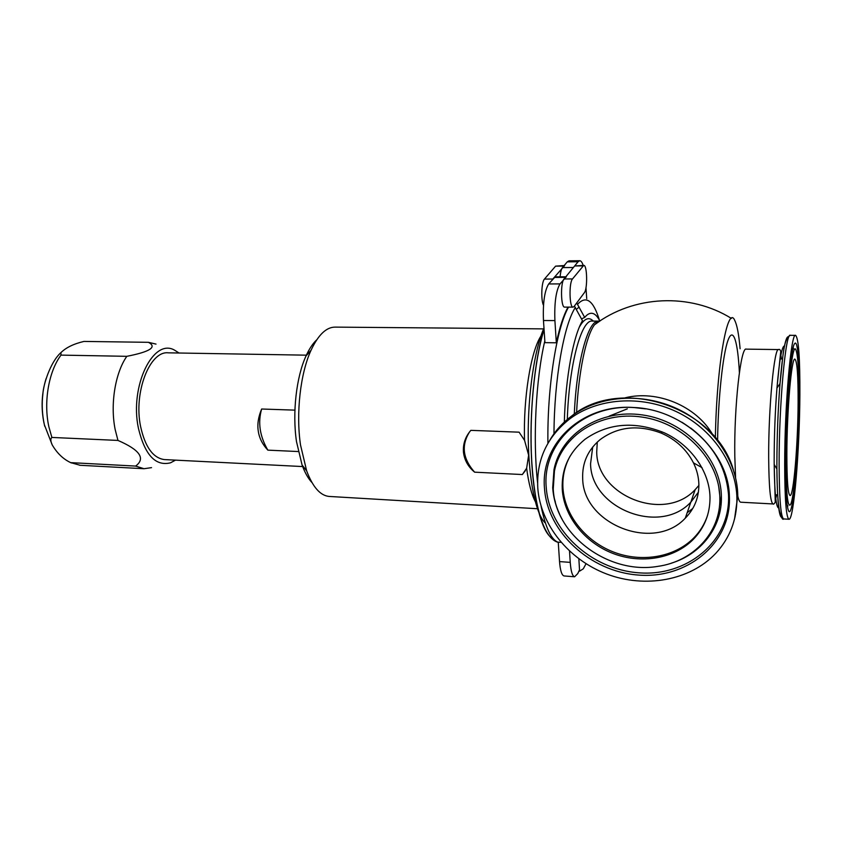 <?xml version="1.0" encoding="UTF-8"?>
<svg xmlns="http://www.w3.org/2000/svg" width="842" height="842" viewBox="0 0 842 842"><rect width="100%" height="100%" fill="white"/><g stroke="black" fill="none" stroke-linecap="round" stroke-linejoin="round"><path stroke-width="1.26" d="M784.681 464.405C784.649 405.013 791.175 331.527 795.606 335.369C798.605 338.305 800.026 358.018 799.879 394.488C799.647 450.249 793.774 520.977 788.943 519.251C786.196 517.641 784.776 499.359 784.681 464.405M785.397 461.132C785.428 489.318 786.47 505.853 788.522 510.736C792.943 520.798 799.121 451.828 799.311 397.087C799.584 363.018 797.658 338.716 794.585 343.694C790.533 347.578 785.386 411.022 785.397 461.132M785.965 458.522C786.081 491.917 787.533 507.358 790.322 504.853C794.29 499.864 798.658 443.629 798.847 399.203C798.974 371.869 798.006 355.471 795.943 349.977C792.217 339.263 785.944 404.328 785.965 458.522M798.111 402.602C798.195 375.679 797.142 361.197 794.953 359.155C791.638 356.513 786.86 410.696 786.86 454.417C786.902 480.508 787.954 494.201 790.007 495.506C793.543 497.001 797.963 444.323 798.111 402.602M740.107 348.767C738.866 334.579 737.097 325.17 734.803 320.549C727.783 303.341 716.637 364.597 715.363 437.714M624.953 397.866C656.897 389.657 696.208 405.844 712.742 434.704M609.134 416.148L627.29 408.865M576.412 309.351L579.149 307.056M590.568 463.721C590.821 508.442 659.865 535.765 690.85 502.137L698.397 492.202L690.85 502.137C659.865 535.765 590.821 508.442 590.568 463.721L592.715 446.986L590.568 463.721M597.273 442.071L596.715 452.112C596.873 496.17 664.727 522.85 695.197 489.602L698.881 485.424M469.552 431.925C461.09 445.376 462.784 458.795 474.625 472.173C468.11 466.794 464.395 460.111 463.447 452.122C462.879 444.018 465.342 436.766 470.846 430.357L519.104 432.178L524.555 440.377L528.639 455.185L526.639 468.236L522.335 474.541L525.345 470.699M522.335 474.541L474.625 472.173M329.569 496.464L329.054 496.433C320.223 495.549 312.75 487.034 306.656 470.867L300.51 444.944C295.837 413.254 300.362 373.427 311.024 350.293C318.276 334.811 326.328 327.085 335.19 327.117L543.606 328.885M316.76 339.789C312.835 343.441 309.267 348.82 306.035 355.913C296.321 376.942 292.227 412.854 296.479 441.524L302.078 465.016L306.656 470.867M311.993 482.592C308.183 478.54 304.878 472.678 302.078 465.016M576.707 302.962L584.695 317.434L581.517 318.886M560.109 276.818C560.54 272.155 561.319 269.082 562.445 267.598L573.391 267.503L578.086 261.757L579.791 260.725C581.043 260.799 582.169 262.346 583.169 265.367M585.99 287.711L586.716 298.636M562.445 267.598L567.266 261.862L569.024 260.841L579.728 260.725M599.641 320.613C595.641 313.013 591.242 311.308 586.432 315.518L584.695 317.434M543.974 328.043C534.502 349.367 527.808 394.53 528.239 437.451C528.65 480.414 535.996 514.82 545.427 523.114M574.391 306.078L582.485 320.707C573.36 335.632 565.529 377.648 564.319 422.095M564.172 575.96L564.077 575.949C561.761 575.349 560.246 570.56 559.541 561.593L558.246 542.153L561.035 542.343M554.91 320.581L543.469 320.507L544.942 342.652L556.32 342.799L554.91 320.581C554.278 302.941 555.983 290.722 560.025 283.901L566.329 276.786M567.992 307.12C563.645 315.14 559.751 327.033 556.32 342.799M579.517 569.845L577.78 573.57L574.623 576.77C572.371 576.17 570.908 571.371 570.234 562.372L569.529 551.131M543.469 320.507C542.795 302.931 544.532 290.743 548.689 283.954L555.173 276.85L565.835 276.786M574.097 306.467L573.076 307.13C569.403 307.846 568.876 282.691 572.507 278.934L583.748 265.367C587.211 264.767 587.716 288.911 584.337 292.721L574.097 306.467M573.076 307.13L564.645 307.109C560.898 307.825 560.34 282.733 564.045 278.976L574.644 265.967L583.748 265.367M564.172 265.546L555.583 266.146L544.458 279.081C541.459 281.965 540.796 300.047 543.5 305.341M564.645 265.546L552.826 279.039L544.458 279.081M578.854 558.846L579.601 571.15L583.306 568.792L586.021 563.751M179.03 353.008L174.599 350.177C153.381 337.579 129.458 386.099 138.393 428.136C144.813 454.954 155.517 466.51 170.516 462.816L175.525 460.142M306.688 355.177L168.232 352.83C149.813 350.609 133.446 392.33 140.593 426.484C145.108 446.997 153.034 458.027 164.358 459.574L164.769 459.595M151.539 467.636L144.024 468.72L135.636 466.079C145.803 458.48 139.919 449.933 117.964 440.429L115.196 429.673C110.049 404.507 115.154 372.964 126.816 356.324C150.108 351.756 157.317 347.083 148.434 342.315L156.023 344.104M80.179 465.289L70.728 462.637L135.636 466.079M70.728 462.637L70.212 462.405C62.971 458.869 56.972 453.028 52.204 444.892C50.499 441.187 50.394 438.703 51.878 437.44L48.899 426.905C43.363 402.255 48.678 371.396 61.013 355.113L126.816 356.324M51.878 437.44L117.964 440.429M61.013 355.113L60.898 352.64C66.076 347.546 73.759 343.81 83.958 341.431L148.434 342.315M267.861 450.144C262.493 444.429 259.304 438.124 258.294 431.241C257.178 424.379 258.294 416.969 261.641 409.012C257.726 422.652 259.799 436.356 267.861 450.144L298.268 451.544M261.641 409.012L294.921 410.138M698.871 484.382C698.671 477.014 696.871 469.836 693.45 462.837C686.609 449.481 675.894 439.577 661.296 433.125C638.268 424.431 617.891 426.578 600.178 439.566C587.895 449.881 582.064 462.889 582.685 478.582C583.064 524.145 653.645 552.31 685.272 518.188C694.418 508.873 698.955 497.601 698.871 484.382M707.543 515.451C704.701 523.966 700.123 531.449 693.808 537.912C674.495 557.52 641.372 562.866 613.365 551.973C585.327 541.09 564.74 515.167 562.972 488.202C562.288 476.804 564.645 466.152 570.045 456.227M710.006 497.338C709.532 471.373 690.945 445.018 664.18 432.756C634.594 420.884 608.219 423.052 585.053 439.25C568.929 452.438 561.34 469.183 562.267 489.476C564.045 516.483 584.674 542.458 612.755 553.373C640.825 564.287 674.01 558.941 693.355 539.312C704.512 527.713 710.059 513.725 710.006 497.338M736.918 498.78C736.582 464.037 712.069 428.473 676.326 411.622C640.573 394.761 597.725 398.192 570.076 418.642C547.047 436.735 536.291 459.911 537.796 488.171C540.49 524.787 568.729 559.677 606.861 574.086C644.961 588.495 690.008 580.727 715.805 553.299C729.793 538.101 736.834 519.924 736.918 498.78M729.456 498.38C730.224 544.511 686.167 579.17 638.131 575.033C590.063 571.529 547.416 532.112 544.511 488.528C540.111 444.113 581.738 403.697 633.868 407.517C682.673 409.275 728.414 451.533 729.372 495.759L729.456 498.38M719.836 497.864C720.847 532.428 693.134 561.582 657.739 566.382C608.556 574.854 555.131 534.986 553.247 488.992L554.457 470.952C561.351 435.893 599.883 410.812 641.888 417.053C683.914 422.894 719.552 459.953 719.836 497.864M692.766 508.473L687.177 512.704M790.27 335.316C782.976 339.463 783.165 356.429 780.008 383.552C777.997 409.601 776.966 436.23 776.892 463.416L776.903 469.026C777.05 487.56 777.829 501.274 779.26 510.157C781.208 517.451 782.681 520.377 783.681 518.946C780.797 517.325 779.282 499.074 779.124 464.163C778.976 404.855 785.681 331.485 790.343 335.316L795.522 335.369M788.943 519.251L783.786 518.946M778.913 507.937C776.166 508.568 774.587 494.065 774.187 464.437L775.261 502.2C774.114 503.958 773.377 504.547 773.061 503.958C770.377 502.516 768.914 487.055 768.672 457.585C768.388 407.938 774.314 346.483 778.661 349.577C779.46 349.02 780.155 349.651 780.744 351.451L776.956 388.078C775.145 411.359 774.219 435.135 774.166 459.416L774.187 464.437L776.903 469.026C777.271 499.885 778.797 515.978 781.492 517.293M784.681 345.988C782.029 345.199 779.45 359.229 776.956 388.078L780.008 383.552C782.534 353.703 785.154 338.126 787.88 336.821M737.781 496.085C738.666 500.022 739.644 502.064 740.728 502.211L773.23 503.958M775.303 500.306L776.619 494.812M780.587 353.545L781.46 358.945M735.571 477.572L734.803 456.164C733.961 406.949 740.813 346.073 746.286 349.135L778.576 349.577M718.679 486.35L720.984 505.41M717.584 440.461C718.173 397.919 722.889 354.04 728.025 340.252C733.172 326.17 737.845 341.494 739.381 372.532M600.693 320.455L594.515 324.77C586.221 335.537 578.57 371.564 576.591 412.601M599.536 321.223L598.599 321.128M567.308 419.442C569.013 364.565 581.433 319.076 592.368 321.086L598.346 321.128C588.095 320.307 576.57 362.028 574.297 414.117M596.61 323.244L596.041 322.697M593.305 321.097C588.853 316.529 584.222 318.487 579.412 326.959M787.491 507.021L787.88 505.695M793.196 347.493L793.511 348.956M540.869 336.137C530.776 351.609 523.187 398.34 524.555 440.377M535.175 501.327C531.46 494.17 528.618 483.14 526.639 468.236M599.43 320.223C593.442 300.468 586.179 295.142 577.654 304.215M578.086 261.757L567.266 261.862M544.037 328.927C534.586 359.397 529.271 412.643 531.491 457.995C533.702 503.411 542.869 534.923 553.278 538.701M544.827 340.831C535.849 379.111 532.723 439.566 537.585 482.771M541.111 506.347C545.669 527.987 551.384 539.975 558.257 542.311M568.518 307.12C556.551 327.938 547.111 387.499 547.91 443.292M565.361 277.355L554.183 277.428M560.025 283.901L548.689 283.954M570.234 562.372L559.541 561.593M575.381 307.414C563.919 324.675 554.215 379.3 553.983 433.788M572.507 278.934L564.045 278.976M582.874 265.893L574.644 265.967M555.583 266.146L563.73 266.072M44.363 424.768L44.742 426.294M43.984 423.105C40.932 407.991 41.626 393.161 46.078 378.637M550.058 439.777C555.51 430.578 562.719 422.642 571.697 415.98L571.697 415.98C599.23 395.582 641.899 392.14 677.494 408.907C713.069 425.663 737.455 461.069 737.781 495.675L734.55 519.03M553.962 497.233L555.331 501.916M690.619 427.968C713.963 445.997 726.593 468.194 728.509 494.559L728.593 497.138C729.372 542.606 685.946 576.844 638.562 572.792C591.158 569.371 549.079 530.481 546.247 487.486C541.932 443.671 583.022 403.823 634.394 407.591L633.868 407.517M644.583 408.696L634.394 407.591L645.561 408.865M671.232 563.193C700.997 554.204 722.152 527.292 721.394 496.759C721.131 458.364 685.041 420.832 642.488 414.938C599.967 408.654 560.961 434.083 554.004 469.562L552.784 487.834C553.415 496.791 555.667 505.516 559.541 513.999M731.435 318.423C689.956 292.616 633.416 295.237 594.515 324.77L598.546 321.128M685.272 518.188L695.197 489.602M779.892 358.924L782.534 358.966M775.029 494.728L777.692 494.864M329.054 496.433L537.396 508.726M306.035 355.913L311.024 350.293M533.681 495.033L532.449 494.97M558.267 542.385C543.669 538.606 534.586 506.873 531.755 461.448C529.113 415.843 534.154 361.597 544.069 329.475M574.623 576.77L564.077 575.949M144.024 468.72L79.653 465.258M71.37 462.963L70.212 462.405M52.204 444.892L44.394 424.81C42.132 414.601 41.647 404.149 42.931 393.456C43.3 385.415 50.004 362.407 60.898 352.64M164.358 459.574L303.32 466.594M661.296 433.125L661.928 431.767M693.45 462.837L702.028 467.657M693.808 537.912L693.355 539.312M733.361 469.752C715.184 406.244 620.259 376.1 571.697 415.98L570.076 418.642M737.708 495.927L735.045 516.946M681.862 422.2C710.343 440.261 725.888 464.374 728.509 494.559L729.372 495.759M554.457 470.952L554.004 469.562L552.699 487.676C553.436 498.675 556.604 509.263 562.214 519.43"/></g></svg>
